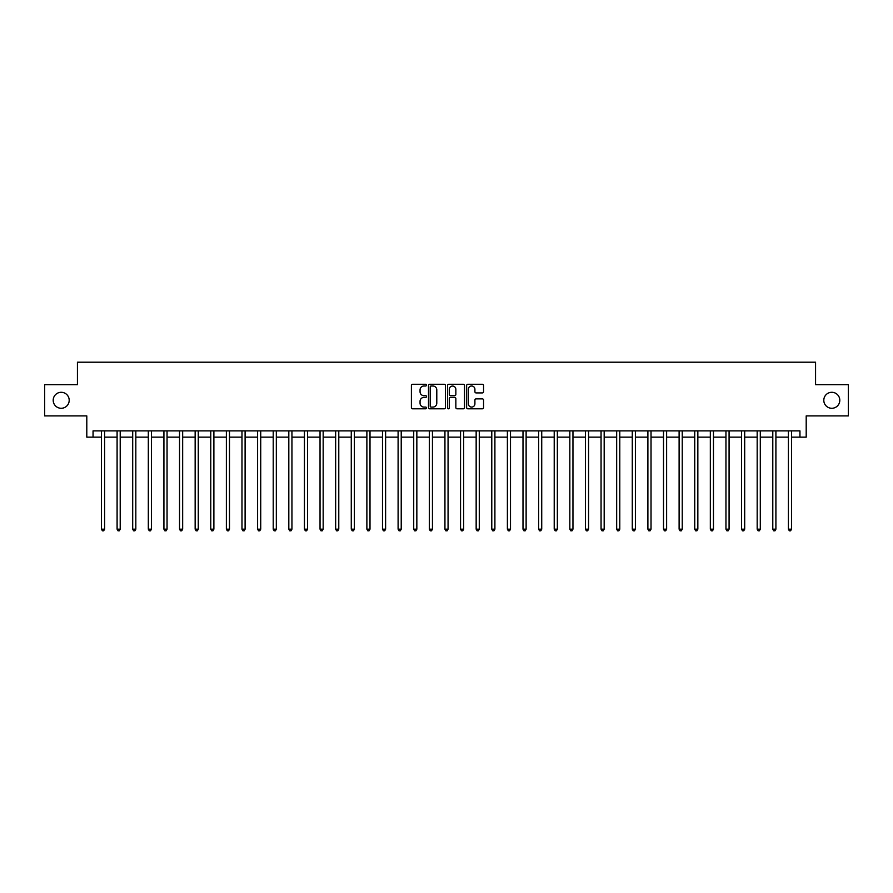 <?xml version="1.0" encoding="UTF-8"?>
<svg xmlns="http://www.w3.org/2000/svg" width="893" height="893" viewBox="0 0 893 893"><rect width="100%" height="100%" fill="white"/><g stroke="black" fill="none" stroke-linecap="round" stroke-linejoin="round"><path stroke-width="1.34" d="M426.519 385.14A0.86 0.86 0 0 0 425.66 384.28L412.633 384.28A1.228 1.228 0 0 0 411.405 385.508L411.405 407.576A1.228 1.228 0 0 0 412.633 408.804L425.66 408.804A0.86 0.86 0 0 0 426.519 407.945A0.86 0.86 0 0 0 425.66 407.085L423.974 407.085A3.918 3.918 0 0 1 420.056 403.167L420.056 401.325A3.918 3.918 0 0 1 423.974 397.396L425.66 397.396A0.86 0.86 0 0 0 426.519 396.537A0.86 0.86 0 0 0 425.66 395.688L423.974 395.688A3.918 3.918 0 0 1 420.056 391.759L420.056 389.917A3.918 3.918 0 0 1 423.974 385.999L425.66 385.999A0.86 0.86 0 0 0 426.519 385.14M823.804 400.287A7.992 7.992 0 0 0 831.796 408.28A7.992 7.992 0 0 0 839.8 400.287A7.992 7.992 0 0 0 831.796 392.295A7.992 7.992 0 0 0 823.804 400.287M53.2 400.287A7.992 7.992 0 0 0 61.204 408.28A7.992 7.992 0 0 0 69.196 400.287A7.992 7.992 0 0 0 61.204 392.295A7.992 7.992 0 0 0 53.2 400.287M482.332 392.92A1.228 1.228 0 0 0 483.548 391.703L483.548 385.508A1.228 1.228 0 0 0 482.332 384.28L467.865 384.28A1.228 1.228 0 0 0 466.637 385.508L466.637 407.576A1.228 1.228 0 0 0 467.865 408.804L482.332 408.804A1.228 1.228 0 0 0 483.548 407.576L483.548 400.097A1.228 1.228 0 0 0 482.332 398.87L476.136 398.87A1.228 1.228 0 0 0 474.909 400.097L474.909 403.803A3.282 3.282 0 0 1 471.627 407.085A3.282 3.282 0 0 1 468.356 403.803L468.356 389.281A3.282 3.282 0 0 1 471.627 385.999A3.282 3.282 0 0 1 474.909 389.281L474.909 391.703A1.228 1.228 0 0 0 476.136 392.92L482.332 392.92M93.051 437.135L93.051 430.884L799.949 430.884L799.949 437.135L806.2 437.135L806.2 415.904L848.35 415.904L848.35 384.682L815.566 384.682L815.566 362.201L77.434 362.201L77.434 384.682L44.65 384.682L44.65 415.904L86.8 415.904L86.8 437.135L101.478 437.135M445.428 385.508A1.228 1.228 0 0 0 444.201 384.28L429.734 384.28A1.228 1.228 0 0 0 428.506 385.508L428.506 407.576A1.228 1.228 0 0 0 429.734 408.804L444.201 408.804A1.228 1.228 0 0 0 445.428 407.576L445.428 385.508M448.799 384.28L463.266 384.28A1.228 1.228 0 0 1 464.494 385.508L464.494 407.576A1.228 1.228 0 0 1 463.266 408.804L457.071 408.804A1.228 1.228 0 0 1 455.843 407.576L455.843 398.624A1.228 1.228 0 0 0 454.626 397.396L450.519 397.396A1.228 1.228 0 0 0 449.291 398.624L449.291 407.945A0.86 0.86 0 0 1 448.431 408.804A0.86 0.86 0 0 1 447.572 407.945L447.572 385.508A1.228 1.228 0 0 1 448.799 384.28M104.604 437.135L117.095 437.135M120.209 437.135L132.7 437.135M135.825 437.135L148.316 437.135M151.43 437.135L163.921 437.135M167.047 437.135L179.538 437.135M182.663 437.135L195.154 437.135M198.268 437.135L210.759 437.135M213.885 437.135L226.376 437.135M229.49 437.135L241.981 437.135M245.106 437.135L257.597 437.135M260.723 437.135L273.213 437.135M276.328 437.135L288.819 437.135M291.944 437.135L304.435 437.135M307.549 437.135L320.04 437.135M323.166 437.135L335.656 437.135M338.782 437.135L351.273 437.135M354.387 437.135L366.878 437.135M370.003 437.135L382.494 437.135M385.609 437.135L398.099 437.135M401.225 437.135L413.716 437.135M416.841 437.135L429.332 437.135M432.446 437.135L444.937 437.135M448.063 437.135L460.554 437.135M463.668 437.135L476.159 437.135M479.284 437.135L491.775 437.135M494.901 437.135L507.391 437.135M510.506 437.135L522.997 437.135M526.122 437.135L538.613 437.135M541.727 437.135L554.218 437.135M557.344 437.135L569.834 437.135M572.96 437.135L585.451 437.135M588.565 437.135L601.056 437.135M604.181 437.135L616.672 437.135M619.787 437.135L632.277 437.135M635.403 437.135L647.894 437.135M651.019 437.135L663.51 437.135M666.625 437.135L679.115 437.135M682.241 437.135L694.732 437.135M697.846 437.135L710.337 437.135M713.462 437.135L725.953 437.135M729.079 437.135L741.57 437.135M744.684 437.135L757.175 437.135M760.3 437.135L772.791 437.135M775.905 437.135L788.396 437.135M791.522 437.135L799.949 437.135M431.085 385.999A0.86 0.86 0 0 0 430.225 386.859L430.225 406.226A0.86 0.86 0 0 0 431.085 407.085L432.859 407.085A3.918 3.918 0 0 0 436.789 403.167L436.789 389.917A3.918 3.918 0 0 0 432.859 385.999L431.085 385.999M455.843 389.337A3.282 3.282 0 0 0 452.572 386.055A3.282 3.282 0 0 0 449.291 389.337L449.291 394.46A1.228 1.228 0 0 0 450.519 395.688L454.626 395.688A1.228 1.228 0 0 0 455.843 394.46L455.843 389.337M104.749 430.884L104.693 431.051A1.25 1.25 0 0 0 104.604 431.509L104.604 529.181L101.478 529.181L101.478 431.509A1.25 1.25 0 0 0 101.389 431.051L101.322 430.884M104.604 529.181L103.666 530.799L102.416 530.799L101.478 529.181M120.365 430.884L120.298 431.051A1.25 1.25 0 0 0 120.209 431.509L120.209 529.181L117.095 529.181L117.095 431.509A1.25 1.25 0 0 0 116.994 431.051L116.938 430.884M120.209 529.181L119.271 530.799L118.021 530.799L117.095 529.181M135.982 430.884L135.915 431.051A1.25 1.25 0 0 0 135.825 431.509L135.825 529.181L132.7 529.181L132.7 431.509A1.25 1.25 0 0 0 132.611 431.051L132.544 430.884M135.825 529.181L134.888 530.799L133.637 530.799L132.7 529.181M151.587 430.884L151.531 431.051A1.25 1.25 0 0 0 151.43 431.509L151.43 529.181L148.316 529.181L148.316 431.509A1.25 1.25 0 0 0 148.227 431.051L148.16 430.884M151.43 529.181L150.504 530.799L149.254 530.799L148.316 529.181M167.203 430.884L167.136 431.051A1.25 1.25 0 0 0 167.047 431.509L167.047 529.181L163.921 529.181L163.921 431.509A1.25 1.25 0 0 0 163.832 431.051L163.776 430.884M167.047 529.181L166.109 530.799L164.859 530.799L163.921 529.181M182.808 430.884L182.752 431.051A1.25 1.25 0 0 0 182.663 431.509L182.663 529.181L179.538 529.181L179.538 431.509A1.25 1.25 0 0 0 179.448 431.051L179.381 430.884M182.663 529.181L181.726 530.799L180.475 530.799L179.538 529.181M198.425 430.884L198.358 431.051A1.25 1.25 0 0 0 198.268 431.509L198.268 529.181L195.154 529.181L195.154 431.509A1.25 1.25 0 0 0 195.054 431.051L194.998 430.884M198.268 529.181L197.331 530.799L196.08 530.799L195.154 529.181M214.041 430.884L213.974 431.051A1.25 1.25 0 0 0 213.885 431.509L213.885 529.181L210.759 529.181L210.759 431.509A1.25 1.25 0 0 0 210.67 431.051L210.603 430.884M213.885 529.181L212.947 530.799L211.697 530.799L210.759 529.181M229.646 430.884L229.59 431.051A1.25 1.25 0 0 0 229.49 431.509L229.49 529.181L226.376 529.181L226.376 431.509A1.25 1.25 0 0 0 226.286 431.051L226.219 430.884M229.49 529.181L228.563 530.799L227.313 530.799L226.376 529.181M245.262 430.884L245.195 431.051A1.25 1.25 0 0 0 245.106 431.509L245.106 529.181L241.981 529.181L241.981 431.509A1.25 1.25 0 0 0 241.891 431.051L241.836 430.884M245.106 529.181L244.169 530.799L242.918 530.799L241.981 529.181M260.868 430.884L260.812 431.051A1.25 1.25 0 0 0 260.723 431.509L260.723 529.181L257.597 529.181L257.597 431.509A1.25 1.25 0 0 0 257.508 431.051L257.441 430.884M260.723 529.181L259.785 530.799L258.535 530.799L257.597 529.181M276.484 430.884L276.417 431.051A1.25 1.25 0 0 0 276.328 431.509L276.328 529.181L273.213 529.181L273.213 431.509A1.25 1.25 0 0 0 273.113 431.051L273.057 430.884M276.328 529.181L275.39 530.799L274.14 530.799L273.213 529.181M292.1 430.884L292.033 431.051A1.25 1.25 0 0 0 291.944 431.509L291.944 529.181L288.819 529.181L288.819 431.509A1.25 1.25 0 0 0 288.729 431.051L288.662 430.884M291.944 529.181L291.006 530.799L289.756 530.799L288.819 529.181M307.705 430.884L307.65 431.051A1.25 1.25 0 0 0 307.549 431.509L307.549 529.181L304.435 529.181L304.435 431.509A1.25 1.25 0 0 0 304.346 431.051L304.279 430.884M307.549 529.181L306.623 530.799L305.373 530.799L304.435 529.181M323.322 430.884L323.255 431.051A1.25 1.25 0 0 0 323.166 431.509L323.166 529.181L320.04 529.181L320.04 431.509A1.25 1.25 0 0 0 319.951 431.051L319.895 430.884M323.166 529.181L322.228 530.799L320.978 530.799L320.04 529.181M338.927 430.884L338.871 431.051A1.25 1.25 0 0 0 338.782 431.509L338.782 529.181L335.656 529.181L335.656 431.509A1.25 1.25 0 0 0 335.567 431.051L335.5 430.884M338.782 529.181L337.844 530.799L336.594 530.799L335.656 529.181M354.543 430.884L354.476 431.051A1.25 1.25 0 0 0 354.387 431.509L354.387 529.181L351.273 529.181L351.273 431.509A1.25 1.25 0 0 0 351.172 431.051L351.116 430.884M354.387 529.181L353.449 530.799L352.199 530.799L351.273 529.181M370.16 430.884L370.093 431.051A1.25 1.25 0 0 0 370.003 431.509L370.003 529.181L366.878 529.181L366.878 431.509A1.25 1.25 0 0 0 366.789 431.051L366.722 430.884M370.003 529.181L369.066 530.799L367.816 530.799L366.878 529.181M385.765 430.884L385.709 431.051A1.25 1.25 0 0 0 385.609 431.509L385.609 529.181L382.494 529.181L382.494 431.509A1.25 1.25 0 0 0 382.405 431.051L382.338 430.884M385.609 529.181L384.682 530.799L383.432 530.799L382.494 529.181M401.381 430.884L401.314 431.051A1.25 1.25 0 0 0 401.225 431.509L401.225 529.181L398.099 529.181L398.099 431.509A1.25 1.25 0 0 0 398.01 431.051L397.954 430.884M401.225 529.181L400.287 530.799L399.037 530.799L398.099 529.181M416.986 430.884L416.931 431.051A1.25 1.25 0 0 0 416.841 431.509L416.841 529.181L413.716 529.181L413.716 431.509A1.25 1.25 0 0 0 413.626 431.051L413.559 430.884M416.841 529.181L415.904 530.799L414.653 530.799L413.716 529.181M432.603 430.884L432.536 431.051A1.25 1.25 0 0 0 432.446 431.509L432.446 529.181L429.332 529.181L429.332 431.509A1.25 1.25 0 0 0 429.232 431.051L429.176 430.884M432.446 529.181L431.509 530.799L430.259 530.799L429.332 529.181M448.219 430.884L448.152 431.051A1.25 1.25 0 0 0 448.063 431.509L448.063 529.181L444.937 529.181L444.937 431.509A1.25 1.25 0 0 0 444.848 431.051L444.781 430.884M448.063 529.181L447.125 530.799L445.875 530.799L444.937 529.181M463.824 430.884L463.768 431.051A1.25 1.25 0 0 0 463.668 431.509L463.668 529.181L460.554 529.181L460.554 431.509A1.25 1.25 0 0 0 460.464 431.051L460.397 430.884M463.668 529.181L462.741 530.799L461.491 530.799L460.554 529.181M479.441 430.884L479.374 431.051A1.25 1.25 0 0 0 479.284 431.509L479.284 529.181L476.159 529.181L476.159 431.509A1.25 1.25 0 0 0 476.069 431.051L476.014 430.884M479.284 529.181L478.347 530.799L477.096 530.799L476.159 529.181M495.046 430.884L494.99 431.051A1.25 1.25 0 0 0 494.901 431.509L494.901 529.181L491.775 529.181L491.775 431.509A1.25 1.25 0 0 0 491.686 431.051L491.619 430.884M494.901 529.181L493.963 530.799L492.713 530.799L491.775 529.181M510.662 430.884L510.595 431.051A1.25 1.25 0 0 0 510.506 431.509L510.506 529.181L507.391 529.181L507.391 431.509A1.25 1.25 0 0 0 507.291 431.051L507.235 430.884M510.506 529.181L509.568 530.799L508.318 530.799L507.391 529.181M526.278 430.884L526.211 431.051A1.25 1.25 0 0 0 526.122 431.509L526.122 529.181L522.997 529.181L522.997 431.509A1.25 1.25 0 0 0 522.907 431.051L522.84 430.884M526.122 529.181L525.184 530.799L523.934 530.799L522.997 529.181M541.884 430.884L541.828 431.051A1.25 1.25 0 0 0 541.727 431.509L541.727 529.181L538.613 529.181L538.613 431.509A1.25 1.25 0 0 0 538.524 431.051L538.457 430.884M541.727 529.181L540.801 530.799L539.551 530.799L538.613 529.181M557.5 430.884L557.433 431.051A1.25 1.25 0 0 0 557.344 431.509L557.344 529.181L554.218 529.181L554.218 431.509A1.25 1.25 0 0 0 554.129 431.051L554.073 430.884M557.344 529.181L556.406 530.799L555.156 530.799L554.218 529.181M573.105 430.884L573.049 431.051A1.25 1.25 0 0 0 572.96 431.509L572.96 529.181L569.834 529.181L569.834 431.509A1.25 1.25 0 0 0 569.745 431.051L569.678 430.884M572.96 529.181L572.022 530.799L570.772 530.799L569.834 529.181M588.721 430.884L588.654 431.051A1.25 1.25 0 0 0 588.565 431.509L588.565 529.181L585.451 529.181L585.451 431.509A1.25 1.25 0 0 0 585.35 431.051L585.295 430.884M588.565 529.181L587.627 530.799L586.377 530.799L585.451 529.181M604.338 430.884L604.271 431.051A1.25 1.25 0 0 0 604.181 431.509L604.181 529.181L601.056 529.181L601.056 431.509A1.25 1.25 0 0 0 600.967 431.051L600.9 430.884M604.181 529.181L603.244 530.799L601.994 530.799L601.056 529.181M619.943 430.884L619.887 431.051A1.25 1.25 0 0 0 619.787 431.509L619.787 529.181L616.672 529.181L616.672 431.509A1.25 1.25 0 0 0 616.583 431.051L616.516 430.884M619.787 529.181L618.86 530.799L617.61 530.799L616.672 529.181M635.559 430.884L635.492 431.051A1.25 1.25 0 0 0 635.403 431.509L635.403 529.181L632.277 529.181L632.277 431.509A1.25 1.25 0 0 0 632.188 431.051L632.132 430.884M635.403 529.181L634.465 530.799L633.215 530.799L632.277 529.181M651.164 430.884L651.109 431.051A1.25 1.25 0 0 0 651.019 431.509L651.019 529.181L647.894 529.181L647.894 431.509A1.25 1.25 0 0 0 647.805 431.051L647.738 430.884M651.019 529.181L650.082 530.799L648.831 530.799L647.894 529.181M666.781 430.884L666.714 431.051A1.25 1.25 0 0 0 666.625 431.509L666.625 529.181L663.51 529.181L663.51 431.509A1.25 1.25 0 0 0 663.41 431.051L663.354 430.884M666.625 529.181L665.687 530.799L664.437 530.799L663.51 529.181M682.397 430.884L682.33 431.051A1.25 1.25 0 0 0 682.241 431.509L682.241 529.181L679.115 529.181L679.115 431.509A1.25 1.25 0 0 0 679.026 431.051L678.959 430.884M682.241 529.181L681.303 530.799L680.053 530.799L679.115 529.181M698.002 430.884L697.946 431.051A1.25 1.25 0 0 0 697.846 431.509L697.846 529.181L694.732 529.181L694.732 431.509A1.25 1.25 0 0 0 694.642 431.051L694.575 430.884M697.846 529.181L696.92 530.799L695.669 530.799L694.732 529.181M713.619 430.884L713.552 431.051A1.25 1.25 0 0 0 713.462 431.509L713.462 529.181L710.337 529.181L710.337 431.509A1.25 1.25 0 0 0 710.248 431.051L710.192 430.884M713.462 529.181L712.525 530.799L711.274 530.799L710.337 529.181M729.224 430.884L729.168 431.051A1.25 1.25 0 0 0 729.079 431.509L729.079 529.181L725.953 529.181L725.953 431.509A1.25 1.25 0 0 0 725.864 431.051L725.797 430.884M729.079 529.181L728.141 530.799L726.891 530.799L725.953 529.181M744.84 430.884L744.773 431.051A1.25 1.25 0 0 0 744.684 431.509L744.684 529.181L741.57 529.181L741.57 431.509A1.25 1.25 0 0 0 741.469 431.051L741.413 430.884M744.684 529.181L743.746 530.799L742.496 530.799L741.57 529.181M760.456 430.884L760.389 431.051A1.25 1.25 0 0 0 760.3 431.509L760.3 529.181L757.175 529.181L757.175 431.509A1.25 1.25 0 0 0 757.085 431.051L757.018 430.884M760.3 529.181L759.363 530.799L758.112 530.799L757.175 529.181M776.062 430.884L776.006 431.051A1.25 1.25 0 0 0 775.905 431.509L775.905 529.181L772.791 529.181L772.791 431.509A1.25 1.25 0 0 0 772.702 431.051L772.635 430.884M775.905 529.181L774.979 530.799L773.729 530.799L772.791 529.181M791.678 430.884L791.611 431.051A1.25 1.25 0 0 0 791.522 431.509L791.522 529.181L788.396 529.181L788.396 431.509A1.25 1.25 0 0 0 788.307 431.051L788.251 430.884M791.522 529.181L790.584 530.799L789.334 530.799L788.396 529.181"/></g></svg>
